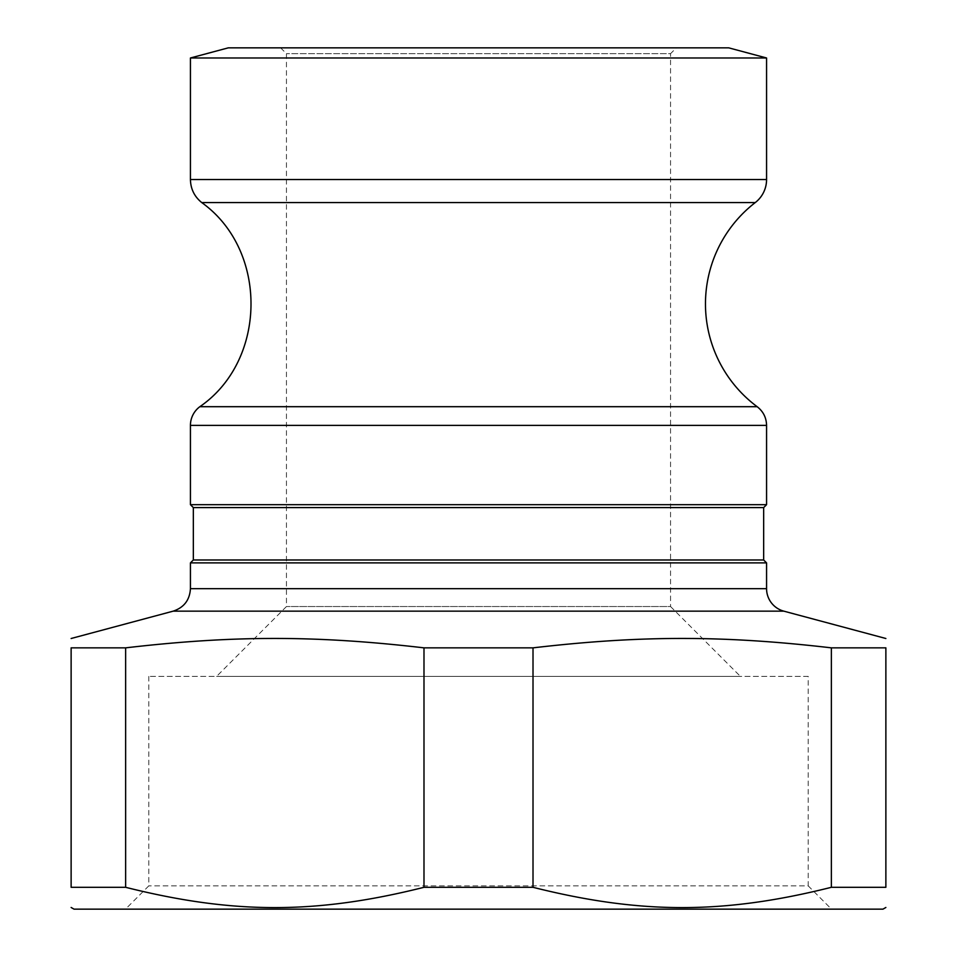 <?xml version="1.0" encoding="UTF-8"?>
<svg xmlns="http://www.w3.org/2000/svg" width="957" height="957" viewBox="0 0 957 957"><rect width="100%" height="100%" fill="white"/><g stroke="black" fill="none" stroke-linecap="round" stroke-linejoin="round"><path stroke-width="0.72" stroke-dasharray="4.79 3.59" d="M763.662 507.593L193.338 507.593M766.569 504.686L190.431 504.686M763.662 559.977L193.338 559.977M190.431 562.883L766.569 562.883M831.358 887.306L885.871 887.306L885.871 647.853L831.358 647.853L831.358 887.306C723.624 914.354 640.747 914.354 533.013 887.306L533.013 647.853L423.987 647.853L423.987 887.306L533.013 887.306M71.129 887.306L125.642 887.306L125.642 647.853L71.129 647.853L71.129 887.306M533.013 647.853C640.747 635.304 723.624 635.304 831.358 647.853M125.642 647.853C233.376 635.304 316.253 635.304 423.987 647.853M676.372 47.85L280.628 47.85L676.372 47.85L670.546 53.664L286.454 53.664L670.546 53.664L670.546 606.535L286.454 606.535L670.546 606.535L740.383 676.372L478.5 676.372L740.383 676.372M280.628 47.85L286.454 53.664L286.454 606.535L216.617 676.372L478.5 676.372L216.617 676.372M728.744 47.85L228.256 47.85M831.489 909.15L125.511 909.15L831.489 909.15L808.21 885.871L148.79 885.871L808.21 885.871L808.21 676.372L148.79 676.372L808.21 676.372M74.036 909.15L882.964 909.15M190.431 57.982L766.569 57.982M423.987 887.306C316.253 914.354 233.376 914.354 125.642 887.306M190.431 588.675L766.569 588.675M783.819 611.152L173.181 611.152M190.431 179.533L766.569 179.533M755.252 202.573L201.748 202.573M766.569 425.398L190.431 425.398M199.834 406.701L757.166 406.701M148.79 676.372L148.79 885.871L125.511 909.15"/><path stroke-width="1.44" d="M193.338 559.977L763.662 559.977L766.569 562.883L190.431 562.883L193.338 559.977L193.338 507.593L190.431 504.686L766.569 504.686L766.569 425.398C766.39 417.683 763.255 411.45 757.166 406.701L199.834 406.701C267.218 360.394 268.247 250.136 201.748 202.573L755.252 202.573A128.035 128.035 0 0 0 757.166 406.701M193.338 507.593L763.662 507.593L766.569 504.686M125.642 887.306L71.129 887.306L71.129 647.853L125.642 647.853L125.642 887.306C233.376 914.354 316.253 914.354 423.987 887.306L423.987 647.853L533.013 647.853L533.013 887.306L423.987 887.306M885.871 887.306L831.358 887.306L831.358 647.853L885.871 647.853L885.871 887.306C885.871 914.354 885.871 914.354 885.871 887.306C885.871 914.354 885.871 914.354 885.871 887.306M71.129 887.306C71.129 914.354 71.129 914.354 71.129 887.306C71.129 914.354 71.129 914.354 71.129 887.306M71.129 647.853C71.129 635.304 71.129 635.304 71.129 647.853C71.129 635.304 71.129 635.304 71.129 647.853M423.987 647.853C316.253 635.304 233.376 635.304 125.642 647.853M831.358 647.853C723.624 635.304 640.747 635.304 533.013 647.853M885.871 647.853C885.871 635.304 885.871 635.304 885.871 647.853C885.871 635.304 885.871 635.304 885.871 647.853M190.431 57.982L228.256 47.85L728.744 47.85L766.569 57.982L190.431 57.982L190.431 179.533C190.646 188.96 194.415 196.64 201.748 202.573M885.871 907.475L882.964 909.15L74.036 909.15L71.129 907.475M190.431 179.533L766.569 179.533A29.093 29.093 0 0 1 755.252 202.573M190.431 504.686L190.431 425.398A23.279 23.279 0 0 1 199.834 406.701M190.431 588.675C189.737 600.051 183.995 607.539 173.181 611.152L783.819 611.152A23.279 23.279 0 0 1 766.569 588.675L190.431 588.675L190.431 562.883M533.013 887.306C640.747 914.354 723.624 914.354 831.358 887.306M190.431 425.398L766.569 425.398M763.662 559.977L763.662 507.593M766.569 588.675L766.569 562.883M173.181 611.152L71.129 638.498M783.819 611.152L885.871 638.498M766.569 179.533L766.569 57.982"/></g></svg>
